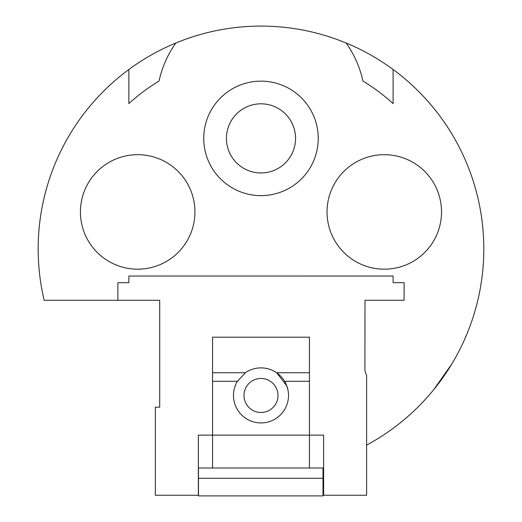 <?xml version="1.0" encoding="UTF-8"?>
<svg xmlns="http://www.w3.org/2000/svg" width="522" height="522" viewBox="0 0 522 522"><rect width="100%" height="100%" fill="white"/><g stroke="black" fill="none" stroke-linecap="round" stroke-linejoin="round"><path stroke-width="0.78" d="M366.614 445.116A222.822 222.822 0 0 0 346.132 43.006A222.822 222.822 0 0 0 107.297 87.579A222.822 222.822 0 0 0 105.437 89.379A222.822 222.822 0 0 0 44.168 300.294L117.868 300.294L117.868 282.676L128.875 282.676L128.875 276.047L393.092 276.04L393.092 282.676L404.106 282.676L404.106 300.294L364.995 300.294L364.911 370.679L366.614 375.553L366.614 495.241L323.62 495.241L323.62 435.139L309.429 435.139L309.429 337.186L212.545 337.186L212.545 435.133L309.429 435.133L309.429 468.006L323.62 468.006L323.62 435.139M117.868 300.294L159.706 300.294L159.706 407.153L155.36 407.153L155.36 495.241L198.347 495.241L198.347 435.133L212.545 435.133L212.545 468.006L309.429 468.006M433.678 389.732L451.908 363.808M198.347 468.006L212.545 468.006M256.844 368.193L256.315 368.278M288.02 390.228L286.761 385.758L276.627 372.754A27.522 27.522 0 0 0 245.347 372.754L237.073 381.771M235.97 383.918L234.698 387.265M323.014 468.006L323.014 495.9L198.471 495.9L198.471 478.282L323.014 478.282M198.471 468.006L198.471 478.282M212.545 381.282L237.366 381.282A27.522 27.522 0 0 0 253.659 421.933A27.522 27.522 0 0 0 276.627 372.754L309.429 372.754M284.607 381.282L309.429 381.282M212.545 372.754L245.347 372.754M346.132 43.006A104.367 104.367 0 0 1 362.94 81.054A196.403 196.403 0 0 1 393.092 103.591L393.092 69.485M318.231 138.389A57.244 57.244 0 0 0 232.362 88.812A57.244 57.244 0 0 0 232.362 187.966A57.244 57.244 0 0 0 318.231 138.389M194.934 211.932A57.244 57.244 0 0 0 109.059 162.355A57.244 57.244 0 0 0 109.059 261.509A57.244 57.244 0 0 0 194.934 211.932M441.534 211.932A57.244 57.244 0 0 0 355.665 162.355A57.244 57.244 0 0 0 355.665 261.509A57.244 57.244 0 0 0 441.534 211.932M260.987 412.471A17.004 17.004 0 0 0 277.991 395.467A17.004 17.004 0 0 0 260.987 378.463A17.004 17.004 0 0 0 243.983 395.467A17.004 17.004 0 0 0 260.987 412.471M175.842 43.006A104.367 104.367 0 0 0 159.034 81.054A196.403 196.403 0 0 0 128.875 103.591L128.875 69.485M295.556 138.389A34.569 34.569 0 0 0 243.702 108.452A34.569 34.569 0 0 0 243.702 168.325A34.569 34.569 0 0 0 295.556 138.389"/></g></svg>
